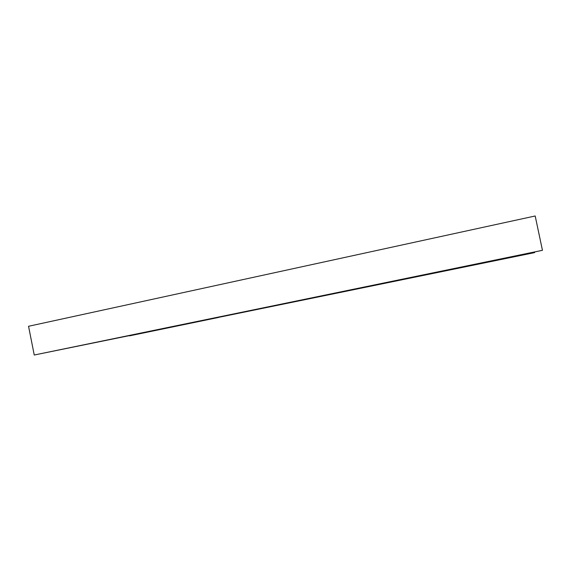 <?xml version="1.0" encoding="UTF-8"?>
<svg xmlns="http://www.w3.org/2000/svg" width="571" height="571" viewBox="0 0 571 571"><rect width="100%" height="100%" fill="white"/><g stroke="black" fill="none" stroke-linecap="round" stroke-linejoin="round"><path stroke-width="0.86" d="M542.45 250.312L34.246 355.019L28.55 326.277L535.191 215.981L542.45 250.312L403.097 279.39L534.642 252.61L129.396 335.641M129.439 335.862L218.3 317.505L34.246 355.019M355.505 289.212L255.637 309.732L355.505 289.212"/></g></svg>
